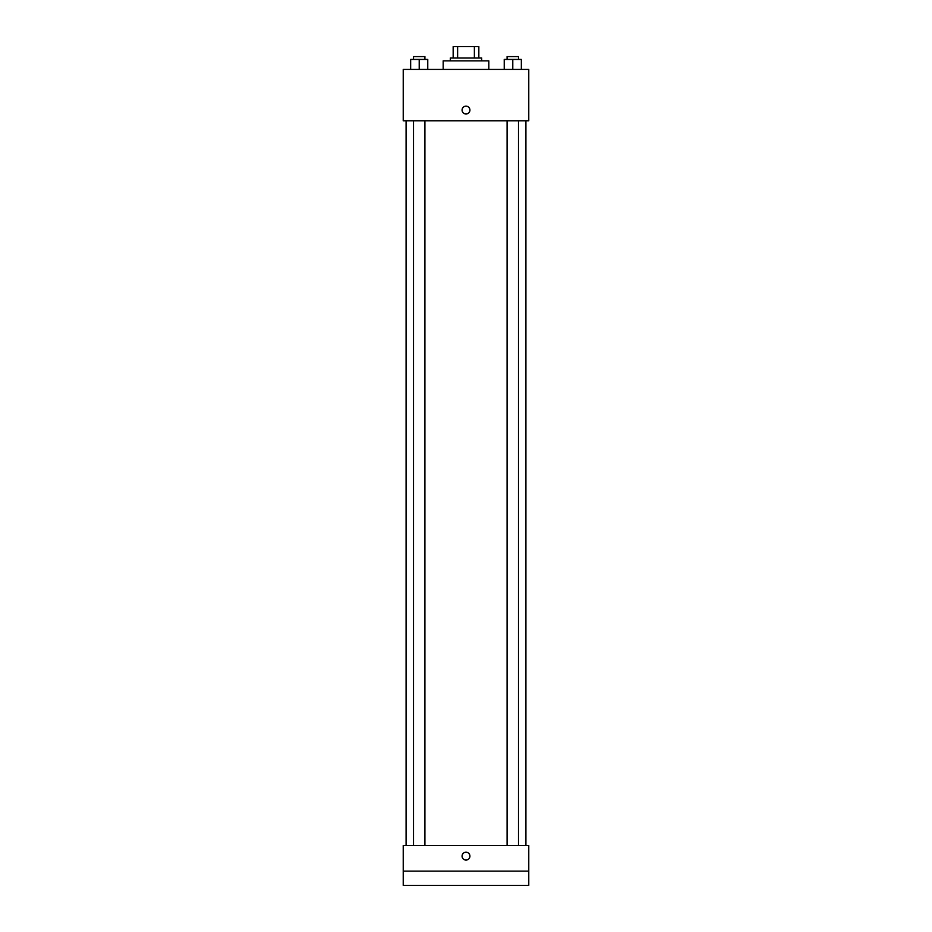 <?xml version="1.0" encoding="UTF-8"?>
<svg xmlns="http://www.w3.org/2000/svg" width="932" height="932" viewBox="0 0 932 932"><rect width="100%" height="100%" fill="white"/><g stroke="black" fill="none" stroke-linecap="round" stroke-linejoin="round"><path stroke-width="1.4" d="M457.624 58.017L457.624 46.6L453.162 46.6L453.162 58.017L453.162 46.6M457.624 46.6L478.838 46.6L478.838 58.017M474.376 58.017L474.376 46.6M450.307 60.86L450.307 58.017L481.693 58.017L481.693 60.86M488.822 69.422L488.822 60.86L443.178 60.86L443.178 69.422M403.23 69.422L528.77 69.422L528.77 120.776L403.23 120.776L403.23 69.422M466 114.007A3.926 3.926 0 0 1 462.598 108.124A3.926 3.926 0 0 1 469.402 108.124A3.926 3.926 0 0 1 466 114.007M403.23 845.452L528.77 845.452L528.77 885.4L403.23 885.4L403.23 845.452M466 860.073A3.926 3.926 0 0 1 462.598 854.19A3.926 3.926 0 0 1 469.402 854.19A3.926 3.926 0 0 1 466 860.073M403.23 871.14L528.77 871.14M504.235 69.422L504.235 59.438L521.349 59.438L521.349 69.422L521.349 59.438M512.786 69.422L512.786 59.438M518.495 59.438L518.495 56.584L507.09 56.584L507.09 59.438M410.651 69.422L410.651 59.438L427.765 59.438L427.765 69.422L427.765 59.438M419.214 69.422L419.214 59.438M424.91 59.438L424.91 56.584L413.505 56.584L413.505 59.438M525.916 845.452L525.916 120.776M406.084 845.452L406.084 120.776M507.09 120.776L507.09 845.452M518.495 120.776L518.495 845.452M424.91 845.452L424.91 120.776M413.505 845.452L413.505 120.776"/></g></svg>
